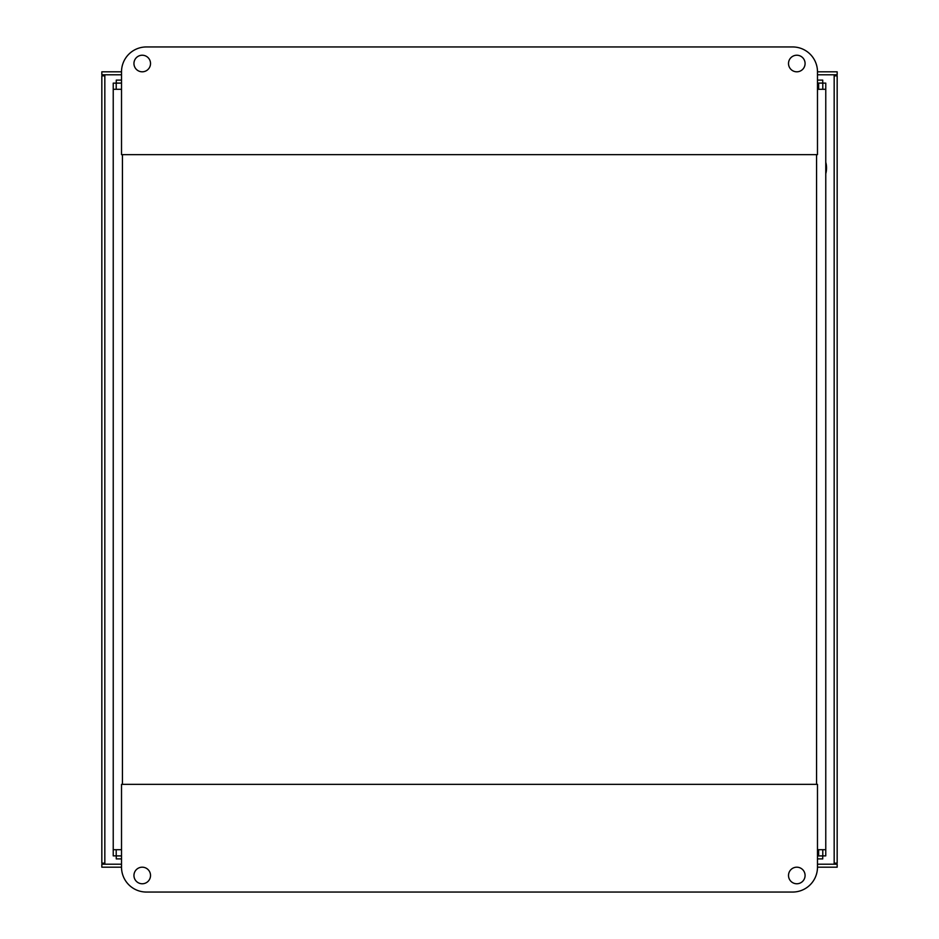 <?xml version="1.0" encoding="UTF-8"?>
<svg xmlns="http://www.w3.org/2000/svg" width="939" height="939" viewBox="0 0 939 939"><rect width="100%" height="100%" fill="white"/><g stroke="black" fill="none" stroke-linecap="round" stroke-linejoin="round"><path stroke-width="1.41" d="M834.172 863.422L837.165 864.209L837.165 867.19L817.482 867.19A24.86 24.86 0 0 1 792.622 892.05L146.378 892.05A24.86 24.86 0 0 1 121.518 867.19L121.518 784.347L817.482 784.347L817.482 867.19M834.172 75.578L837.165 74.791L837.165 71.81L817.482 71.81L817.482 154.653L121.518 154.653L121.518 71.81L101.835 71.81L101.835 74.791L121.518 74.791M837.165 74.791L817.482 74.791M837.165 863.152L834.172 863.152L834.172 75.848L837.165 75.848L837.165 863.152M104.828 863.422L101.835 864.209L101.835 867.19L121.518 867.19M101.835 864.209L121.518 864.209M817.482 864.209L837.165 864.209M104.828 75.578L101.835 74.791M104.828 863.152L101.835 863.152L101.835 75.848L104.828 75.848L104.828 864.209M817.482 858.903L822.74 858.903L822.74 855.922L817.482 855.922L825.768 855.875L825.768 849.713L817.482 849.713M817.482 80.097L822.74 80.097L822.74 83.078L817.482 83.078L825.768 83.125L825.768 849.713M120.356 855.875L113.232 855.875L113.232 89.287L121.518 89.287M120.356 83.125L113.232 83.125L113.232 89.287M116.213 89.287L116.213 83.125M116.213 849.713L116.213 855.875M822.787 849.713L822.787 855.875M822.787 89.287L822.787 83.125M121.518 855.922L116.26 855.922L116.26 858.903L121.518 858.903M121.518 80.097L116.26 80.097L116.26 83.078L121.518 83.078M121.518 849.713L113.232 849.713M817.482 89.287L825.768 89.287M825.768 162.341A8.287 2.829 90 0 1 826.332 164.959A8.287 2.829 90 0 1 825.768 173.621M150.522 63.523A8.287 8.287 0 0 1 138.092 70.695A8.287 8.287 0 0 1 138.092 56.34A8.287 8.287 0 0 1 150.522 63.523M805.087 63.523A8.287 8.287 0 0 1 792.657 70.695A8.287 8.287 0 0 1 792.657 56.34A8.287 8.287 0 0 1 805.087 63.523M121.518 71.81A24.86 24.86 0 0 1 146.378 46.95L792.622 46.95A24.86 24.86 0 0 1 817.482 71.81M133.948 875.477A8.287 8.287 0 0 1 142.235 867.19A8.287 8.287 0 0 1 150.522 875.477A8.287 8.287 0 0 1 142.235 883.763A8.287 8.287 0 0 1 133.948 875.477M788.514 875.477A8.287 8.287 0 0 1 796.8 867.19A8.287 8.287 0 0 1 805.087 875.477A8.287 8.287 0 0 1 796.8 883.763A8.287 8.287 0 0 1 788.514 875.477M104.828 75.848L104.828 74.791M834.172 74.791L834.172 75.848M834.172 863.152L834.172 864.209M818.644 855.875L818.644 849.713M818.644 89.287L818.644 83.125M122.434 154.653L122.434 784.347M816.566 784.347L816.566 154.653"/></g></svg>
